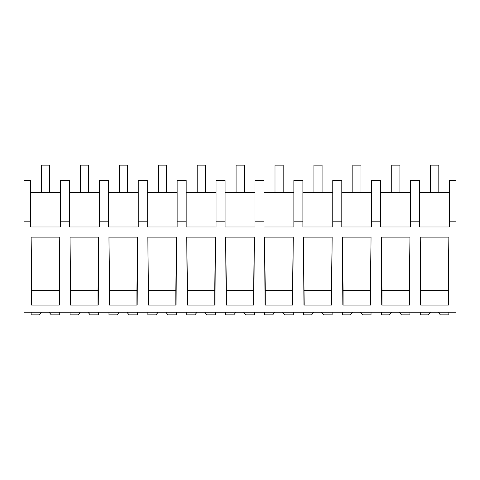 <?xml version="1.0" encoding="UTF-8"?>
<svg xmlns="http://www.w3.org/2000/svg" width="480" height="480" viewBox="0 0 480 480"><rect width="100%" height="100%" fill="white"/><g stroke="black" fill="none" stroke-linecap="round" stroke-linejoin="round"><path stroke-width="0.72" d="M456 221.154L456 312.192L24 312.192L24 180.45L30.522 180.45L30.522 226.998L60.408 226.998L60.408 221.154L69.432 221.154L69.432 226.998L99.318 226.998L99.318 221.154L108.342 221.154L108.342 226.998L138.228 226.998L138.228 221.154L147.258 221.154L147.258 226.998L177.138 226.998L177.138 221.154L186.168 221.154L186.168 226.998L216.048 226.998L216.048 221.154L225.078 221.154L225.078 226.998L254.958 226.998L254.958 221.154L263.988 221.154L263.988 226.998L293.868 226.998L293.868 221.154L302.898 221.154L302.898 226.998L332.778 226.998L332.778 221.154L341.808 221.154L341.808 226.998L371.688 226.998L371.688 221.154L380.718 221.154L380.718 226.998L410.604 226.998L410.604 221.154L419.628 221.154L419.628 226.998L449.514 226.998L449.514 221.154L456 221.154L456 180.45L449.514 180.45L449.514 221.154M24 221.154L30.522 221.154M59.76 237.108L31.134 237.108L31.554 305.046L59.34 305.046L59.76 237.108L59.1 290.694L31.794 290.694L31.134 237.108M147.864 237.108L148.284 305.046L176.07 305.046L176.49 237.108L147.864 237.108L148.53 305.046M70.044 237.108L70.464 305.046L98.25 305.046L98.67 237.108L70.044 237.108L70.704 305.046M215.4 237.108L186.78 237.108L187.194 305.046L214.98 305.046L215.4 237.108L214.74 290.694L187.44 290.694L186.78 237.108M331.716 305.046L303.93 305.046L303.51 237.108L332.136 237.108L331.716 305.046M293.22 237.108L292.806 305.046L265.02 305.046L264.6 237.108L293.22 237.108L292.56 290.694L265.26 290.694L264.6 237.108M254.31 237.108L253.89 305.046L226.11 305.046L225.69 237.108L254.31 237.108L253.65 290.694L226.35 290.694L225.69 237.108M137.58 237.108L108.954 237.108L109.374 305.046L137.16 305.046L137.58 237.108L136.92 290.694L109.62 290.694L108.954 237.108M371.046 237.108L342.42 237.108L342.84 305.046L370.626 305.046L371.046 237.108L370.38 290.694L343.08 290.694L342.42 237.108M409.956 237.108L409.536 305.046L381.75 305.046L381.33 237.108L409.956 237.108L409.296 290.694L381.99 290.694L381.33 237.108M448.446 305.046L420.66 305.046L420.24 237.108L448.866 237.108L448.446 305.046M60.408 221.154L60.408 180.45L69.432 180.45L69.432 221.154M60.408 192.708L30.522 192.708M59.1 305.046L59.1 290.694M31.794 305.046L31.794 290.694M410.604 221.154L410.604 180.45L419.628 180.45L419.628 221.154M449.514 192.708L419.628 192.708M420.9 305.046L420.24 237.108M448.206 305.046L448.206 290.694L420.9 290.694M448.206 290.694L448.866 237.108M99.318 192.708L69.432 192.708M108.342 221.154L108.342 180.45L99.318 180.45L99.318 221.154M98.01 305.046L98.01 290.694L70.704 290.694M98.01 290.694L98.67 237.108M138.228 192.708L108.342 192.708M147.258 221.154L147.258 180.45L138.228 180.45L138.228 221.154M109.62 305.046L109.62 290.694M136.92 305.046L136.92 290.694M177.138 192.708L147.258 192.708M186.168 221.154L186.168 180.45L177.138 180.45L177.138 221.154M175.83 305.046L175.83 290.694L148.53 290.694M175.83 290.694L176.49 237.108M216.048 192.708L186.168 192.708M225.078 221.154L225.078 180.45L216.048 180.45L216.048 221.154M187.44 305.046L187.44 290.694M214.74 305.046L214.74 290.694M254.958 192.708L225.078 192.708M263.988 221.154L263.988 180.45L254.958 180.45L254.958 221.154M226.35 305.046L226.35 290.694M253.65 305.046L253.65 290.694M293.868 192.708L263.988 192.708M302.898 221.154L302.898 180.45L293.868 180.45L293.868 221.154M265.26 305.046L265.26 290.694M292.56 305.046L292.56 290.694M332.778 192.708L302.898 192.708M341.808 221.154L341.808 180.45L332.778 180.45L332.778 221.154M304.17 305.046L303.51 237.108M331.47 305.046L331.47 290.694L304.17 290.694M331.47 290.694L332.136 237.108M371.688 192.708L341.808 192.708M380.718 221.154L380.718 180.45L371.688 180.45L371.688 221.154M343.08 305.046L343.08 290.694M370.38 305.046L370.38 290.694M410.604 192.708L380.718 192.708M381.99 305.046L381.99 290.694M409.296 305.046L409.296 290.694M49.068 312.192L51.252 314.868L59.742 314.868L59.742 312.192M41.412 312.192L39.228 314.868L31.146 314.868L31.146 312.192M87.984 312.192L90.168 314.868L98.658 314.868L98.658 312.192M80.322 312.192L78.144 314.868L70.062 314.868L70.062 312.192M126.894 312.192L129.078 314.868L137.568 314.868L137.568 312.192M119.238 312.192L117.054 314.868L108.972 314.868L108.972 312.192M165.804 312.192L167.988 314.868L176.478 314.868L176.478 312.192M158.148 312.192L155.964 314.868L147.882 314.868L147.882 312.192M204.714 312.192L206.898 314.868L215.388 314.868L215.388 312.192M197.058 312.192L194.874 314.868L186.792 314.868L186.792 312.192M243.624 312.192L245.808 314.868L254.298 314.868L254.298 312.192M235.968 312.192L233.784 314.868L225.702 314.868L225.702 312.192M282.534 312.192L284.718 314.868L293.208 314.868L293.208 312.192M274.878 312.192L272.694 314.868L264.612 314.868L264.612 312.192M321.444 312.192L323.628 314.868L332.118 314.868L332.118 312.192M313.788 312.192L311.604 314.868L303.522 314.868L303.522 312.192M360.354 312.192L362.538 314.868L371.028 314.868L371.028 312.192M352.698 312.192L350.514 314.868L342.432 314.868L342.432 312.192M399.264 312.192L401.448 314.868L409.938 314.868L409.938 312.192M391.608 312.192L389.424 314.868L381.342 314.868L381.342 312.192M438.18 312.192L440.358 314.868L448.854 314.868L448.854 312.192M430.518 312.192L428.334 314.868L420.258 314.868L420.258 312.192M41.538 165.132L49.71 165.132L49.71 192.708L41.538 192.708L41.538 165.132M80.448 165.132L88.62 165.132L88.62 192.708L80.448 192.708L80.448 165.132M119.358 165.132L127.53 165.132L127.53 192.708L119.358 192.708L119.358 165.132M158.268 165.132L166.44 165.132L166.44 192.708L158.268 192.708L158.268 165.132M197.178 165.132L205.35 165.132L205.35 192.708L197.178 192.708L197.178 165.132M236.088 165.132L244.26 165.132L244.26 192.708L236.088 192.708L236.088 165.132M275.004 165.132L283.17 165.132L283.17 192.708L275.004 192.708L275.004 165.132M313.914 165.132L322.08 165.132L322.08 192.708L313.914 192.708L313.914 165.132M352.824 165.132L360.99 165.132L360.99 192.708L352.824 192.708L352.824 165.132M391.734 165.132L399.906 165.132L399.906 192.708L391.734 192.708L391.734 165.132M430.644 165.132L438.816 165.132L438.816 192.708L430.644 192.708L430.644 165.132"/></g></svg>
